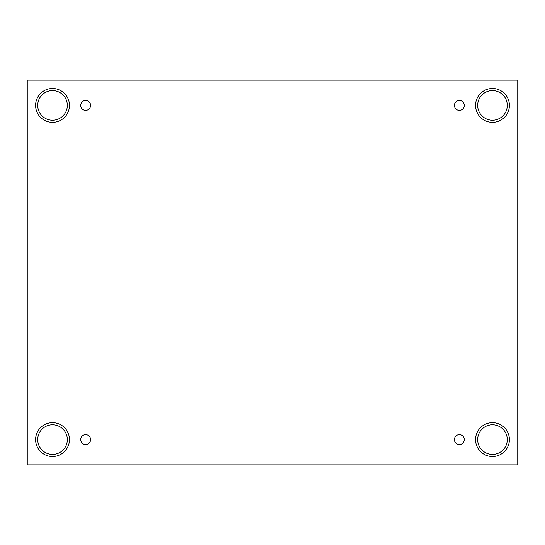 <?xml version="1.0" encoding="UTF-8"?>
<svg xmlns="http://www.w3.org/2000/svg" width="545" height="545" viewBox="0 0 545 545"><rect width="100%" height="100%" fill="white"/><g stroke="black" fill="none" stroke-linecap="round" stroke-linejoin="round"><path stroke-width="0.82" d="M517.75 80.129L27.25 80.129L27.25 464.871L517.75 464.871L517.75 80.129M85.66 444.529A4.932 4.932 0 0 1 81.389 437.131A4.932 4.932 0 0 1 89.939 437.131A4.932 4.932 0 0 1 85.66 444.529M459.34 444.529A4.932 4.932 0 0 1 455.061 437.131A4.932 4.932 0 0 1 463.611 437.131A4.932 4.932 0 0 1 459.34 444.529M459.34 110.342A4.932 4.932 0 0 1 455.061 102.937A4.932 4.932 0 0 1 463.611 102.937A4.932 4.932 0 0 1 459.34 110.342M85.66 110.342A4.932 4.932 0 0 1 81.389 102.937A4.932 4.932 0 0 1 89.939 102.937A4.932 4.932 0 0 1 85.66 110.342M492.476 456.519A16.922 16.922 0 0 1 477.822 431.136A16.922 16.922 0 0 1 507.129 431.136A16.922 16.922 0 0 1 492.476 456.519M52.524 456.519A16.922 16.922 0 0 1 37.871 431.136A16.922 16.922 0 0 1 67.178 431.136A16.922 16.922 0 0 1 52.524 456.519M52.524 122.325A16.922 16.922 0 0 1 37.871 96.942A16.922 16.922 0 0 1 67.178 96.942A16.922 16.922 0 0 1 52.524 122.325M492.476 122.325A16.922 16.922 0 0 1 477.822 96.942A16.922 16.922 0 0 1 507.129 96.942A16.922 16.922 0 0 1 492.476 122.325M477.665 105.403A14.804 14.804 0 0 1 499.874 92.582A14.804 14.804 0 0 1 499.874 118.224A14.804 14.804 0 0 1 477.665 105.403M37.721 105.403A14.804 14.804 0 0 1 59.93 92.582A14.804 14.804 0 0 1 59.93 118.224A14.804 14.804 0 0 1 37.721 105.403M37.721 439.597A14.804 14.804 0 0 1 59.93 426.776A14.804 14.804 0 0 1 59.93 452.418A14.804 14.804 0 0 1 37.721 439.597M477.665 439.597A14.804 14.804 0 0 1 499.874 426.776A14.804 14.804 0 0 1 499.874 452.418A14.804 14.804 0 0 1 477.665 439.597"/></g></svg>
